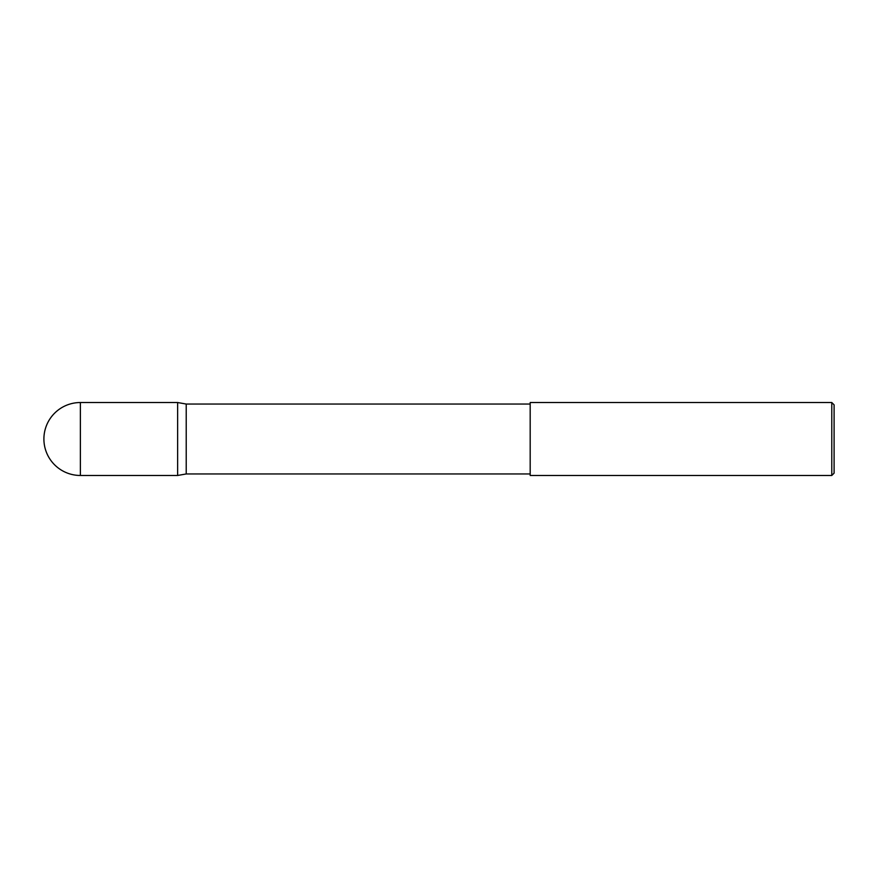 <?xml version="1.0" encoding="UTF-8"?>
<svg xmlns="http://www.w3.org/2000/svg" width="878" height="878" viewBox="0 0 878 878"><rect width="100%" height="100%" fill="white"/><g stroke="black" fill="none" stroke-linecap="round" stroke-linejoin="round"><path stroke-width="1.32" d="M530.18 473.955L186.224 473.955L177.63 475.47L177.63 402.53L80.37 402.53L80.37 475.47A36.47 36.47 0 0 1 43.9 439A36.47 36.47 0 0 1 80.37 402.53M186.224 473.955L186.224 404.045L177.63 402.53M831.784 402.53L834.1 404.846L834.1 473.154L831.784 475.47L831.784 402.53L530.18 402.53L530.18 475.47L831.784 475.47M177.63 475.47L80.37 475.47M530.18 404.045L186.224 404.045"/></g></svg>
